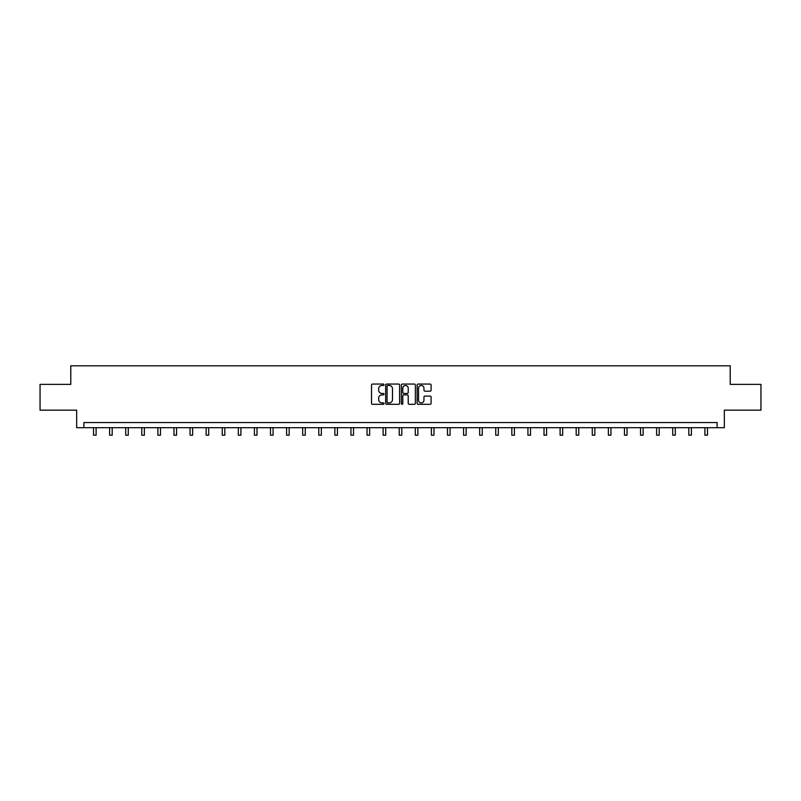 <?xml version="1.0" encoding="UTF-8"?>
<svg xmlns="http://www.w3.org/2000/svg" width="801" height="801" viewBox="0 0 801 801"><rect width="100%" height="100%" fill="white"/><g stroke="black" fill="none" stroke-linecap="round" stroke-linejoin="round"><path stroke-width="1.2" d="M383.999 384.76A0.711 0.711 0 0 0 383.289 384.049L372.535 384.049A1.011 1.011 0 0 0 371.524 385.061L371.524 403.283A1.011 1.011 0 0 0 372.535 404.295L383.289 404.295A0.711 0.711 0 0 0 383.999 403.584A0.711 0.711 0 0 0 383.289 402.883L381.897 402.883A3.244 3.244 0 0 1 378.663 399.639L378.663 398.117A3.244 3.244 0 0 1 381.897 394.883L383.289 394.883A0.711 0.711 0 0 0 383.999 394.172A0.711 0.711 0 0 0 383.289 393.461L381.897 393.461A3.244 3.244 0 0 1 378.663 390.227L378.663 388.705A3.244 3.244 0 0 1 381.897 385.471L383.289 385.471A0.711 0.711 0 0 0 383.999 384.76M430.087 391.188A1.011 1.011 0 0 0 431.098 390.177L431.098 385.061A1.011 1.011 0 0 0 430.087 384.049L418.142 384.049A1.011 1.011 0 0 0 417.131 385.061L417.131 403.283A1.011 1.011 0 0 0 418.142 404.295L430.087 404.295A1.011 1.011 0 0 0 431.098 403.283L431.098 397.106A1.011 1.011 0 0 0 430.087 396.095L424.971 396.095A1.011 1.011 0 0 0 423.959 397.106L423.959 400.17A2.703 2.703 0 0 1 421.256 402.883A2.703 2.703 0 0 1 418.543 400.17L418.543 388.175A2.703 2.703 0 0 1 421.256 385.471A2.703 2.703 0 0 1 423.959 388.175L423.959 390.177A1.011 1.011 0 0 0 424.971 391.188L430.087 391.188M717.115 427.694L724.334 427.694L724.334 410.162L760.95 410.162L760.95 384.38L730.212 384.38L730.212 365.807L70.788 365.807L70.788 384.38L40.05 384.38L40.05 410.162L76.666 410.162L76.666 427.694L717.115 427.694L717.115 422.538L83.885 422.538L83.885 427.694M399.619 385.061A1.011 1.011 0 0 0 398.598 384.049L386.653 384.049A1.011 1.011 0 0 0 385.641 385.061L385.641 403.283A1.011 1.011 0 0 0 386.653 404.295L398.598 404.295A1.011 1.011 0 0 0 399.619 403.283L399.619 385.061M402.402 384.049L414.347 384.049A1.011 1.011 0 0 1 415.359 385.061L415.359 403.283A1.011 1.011 0 0 1 414.347 404.295L409.231 404.295A1.011 1.011 0 0 1 408.22 403.283L408.22 395.894A1.011 1.011 0 0 0 407.208 394.883L403.814 394.883A1.011 1.011 0 0 0 402.803 395.894L402.803 403.584A0.711 0.711 0 0 1 402.092 404.295A0.711 0.711 0 0 1 401.381 403.584L401.381 385.061A1.011 1.011 0 0 1 402.402 384.049M387.774 385.471A0.711 0.711 0 0 0 387.063 386.172L387.063 402.172A0.711 0.711 0 0 0 387.774 402.883L389.236 402.883A3.244 3.244 0 0 0 392.48 399.639L392.48 388.705A3.244 3.244 0 0 0 389.236 385.471L387.774 385.471M408.22 388.225A2.703 2.703 0 0 0 405.506 385.521A2.703 2.703 0 0 0 402.803 388.225L402.803 392.45A1.011 1.011 0 0 0 403.814 393.461L407.208 393.461A1.011 1.011 0 0 0 408.22 392.45L408.22 388.225M93.527 427.694L93.527 435.193L96.1 435.193L96.1 427.694M109.617 427.694L109.617 435.193L112.19 435.193L112.19 427.694M125.707 427.694L125.707 435.193L128.28 435.193L128.28 427.694M141.787 427.694L141.787 435.193L144.37 435.193L144.37 427.694M157.877 427.694L157.877 435.193L160.46 435.193L160.46 427.694M173.967 427.694L173.967 435.193L176.55 435.193L176.55 427.694M190.057 427.694L190.057 435.193L192.63 435.193L192.63 427.694M206.147 427.694L206.147 435.193L208.721 435.193L208.721 427.694M222.237 427.694L222.237 435.193L224.811 435.193L224.811 427.694M238.328 427.694L238.328 435.193L240.901 435.193L240.901 427.694M254.408 427.694L254.408 435.193L256.991 435.193L256.991 427.694M270.498 427.694L270.498 435.193L273.081 435.193L273.081 427.694M286.588 427.694L286.588 435.193L289.171 435.193L289.171 427.694M302.678 427.694L302.678 435.193L305.261 435.193L305.261 427.694M318.768 427.694L318.768 435.193L321.341 435.193L321.341 427.694M334.858 427.694L334.858 435.193L337.431 435.193L337.431 427.694M350.948 427.694L350.948 435.193L353.521 435.193L353.521 427.694M367.038 427.694L367.038 435.193L369.611 435.193L369.611 427.694M383.118 427.694L383.118 435.193L385.702 435.193L385.702 427.694M399.208 427.694L399.208 435.193L401.792 435.193L401.792 427.694M415.298 427.694L415.298 435.193L417.882 435.193L417.882 427.694M431.389 427.694L431.389 435.193L433.962 435.193L433.962 427.694M447.479 427.694L447.479 435.193L450.052 435.193L450.052 427.694M463.569 427.694L463.569 435.193L466.142 435.193L466.142 427.694M479.659 427.694L479.659 435.193L482.232 435.193L482.232 427.694M495.739 427.694L495.739 435.193L498.322 435.193L498.322 427.694M511.829 427.694L511.829 435.193L514.412 435.193L514.412 427.694M527.919 427.694L527.919 435.193L530.502 435.193L530.502 427.694M544.009 427.694L544.009 435.193L546.592 435.193L546.592 427.694M560.099 427.694L560.099 435.193L562.672 435.193L562.672 427.694M576.189 427.694L576.189 435.193L578.763 435.193L578.763 427.694M592.279 427.694L592.279 435.193L594.853 435.193L594.853 427.694M608.37 427.694L608.37 435.193L610.943 435.193L610.943 427.694M624.45 427.694L624.45 435.193L627.033 435.193L627.033 427.694M640.54 427.694L640.54 435.193L643.123 435.193L643.123 427.694M656.63 427.694L656.63 435.193L659.213 435.193L659.213 427.694M672.72 427.694L672.72 435.193L675.293 435.193L675.293 427.694M688.81 427.694L688.81 435.193L691.383 435.193L691.383 427.694M704.9 427.694L704.9 435.193L707.473 435.193L707.473 427.694"/></g></svg>
